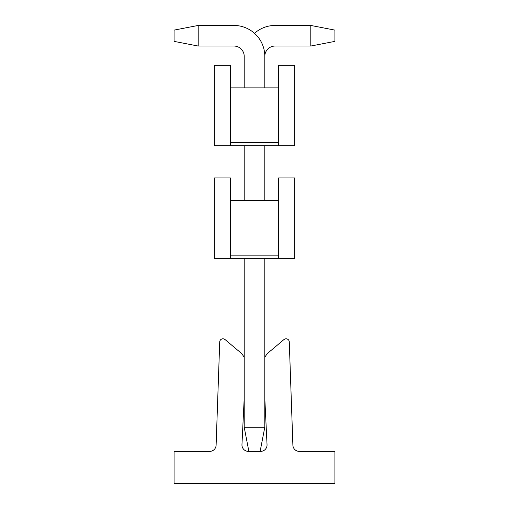 <?xml version="1.0" encoding="UTF-8"?>
<svg xmlns="http://www.w3.org/2000/svg" width="509" height="509" viewBox="0 0 509 509"><rect width="100%" height="100%" fill="white"/><g stroke="black" fill="none" stroke-linecap="round" stroke-linejoin="round"><path stroke-width="0.76" d="M278.627 200.457L230.373 200.457L230.373 258.362L278.627 258.362L278.627 177.934L294.711 177.934L294.711 258.362L278.627 258.362M230.373 200.457L230.373 177.934L214.289 177.934L214.289 258.362L230.373 258.362M230.373 255.143L278.627 255.143M244.205 357.509A16.084 16.084 0 0 0 240.076 352.209L225.003 339.541A3.219 3.219 0 0 0 219.723 341.889L216.115 445.171A6.432 6.432 0 0 1 209.683 451.381L174.078 451.381L174.078 483.55L334.922 483.55L334.922 451.381L299.317 451.381A6.432 6.432 0 0 1 292.885 445.171L289.277 341.889A3.219 3.219 0 0 0 283.997 339.541L268.924 352.209A16.084 16.084 0 0 0 264.795 357.509M264.795 258.362L264.795 427.255L260.131 451.381L248.386 451.381A6.432 6.432 0 0 1 241.96 444.637L244.205 398.165M260.131 451.381L260.614 451.381A6.432 6.432 0 0 0 267.04 444.637L264.795 398.165M248.869 451.381L244.205 427.255L264.795 427.255M198.205 25.45L198.205 46.039L174.078 41.375L174.078 30.114L198.205 25.45L233.911 25.45A30.884 30.884 0 0 1 264.795 56.334L264.795 87.86M264.795 145.765L264.795 200.457M198.205 46.039L233.911 46.039A10.295 10.295 0 0 1 244.205 56.334L244.205 87.86M244.205 145.765L244.205 200.457M244.205 258.362L244.205 427.255M233.911 46.039A10.295 10.295 0 0 1 244.205 56.334A10.295 10.295 0 0 0 233.911 46.039A10.295 10.295 0 0 1 244.205 56.334A10.295 10.295 0 0 0 233.911 46.039M264.795 56.334A10.295 10.295 0 0 1 275.089 46.039A10.295 10.295 0 0 0 264.795 56.334A10.295 10.295 0 0 1 275.089 46.039A10.295 10.295 0 0 0 264.795 56.334A10.295 10.295 0 0 1 275.089 46.039L310.795 46.039L310.795 25.45L275.089 25.45A30.884 30.884 0 0 0 254.5 33.314M310.795 25.45L275.089 25.45L310.795 25.45L275.089 25.45L310.795 25.45L334.922 30.114L334.922 41.375L310.795 46.039M230.373 142.545L230.373 145.765L278.627 145.765L278.627 142.545L230.373 142.545L230.373 65.343L214.289 65.343L214.289 145.765L230.373 145.765M230.373 87.86L278.627 87.86L278.627 65.343L294.711 65.343L294.711 145.765L278.627 145.765M278.627 87.86L278.627 142.545"/></g></svg>
